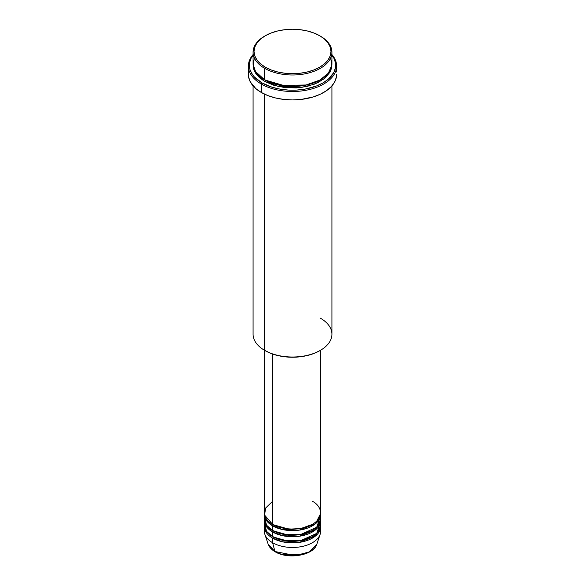 <?xml version="1.0" encoding="UTF-8"?>
<svg xmlns="http://www.w3.org/2000/svg" width="585" height="585" viewBox="0 0 585 585"><rect width="100%" height="100%" fill="white"/><g stroke="black" fill="none" stroke-linecap="round" stroke-linejoin="round"><path stroke-width="0.88" d="M283.038 554.624L301.962 554.624M320.375 528.913A28.16 16.256 180 0 1 320.149 534.295L316.873 544.087L309.333 551.911L295.418 555.604L274.95 551.509A0.936 0.541 120 0 0 275.118 551.75A0.936 0.541 -60 0 1 274.95 551.509A24.826 14.332 0 0 0 299.776 555.077A24.826 14.332 0 0 0 316.873 544.087C313.867 555.421 287.988 559.83 275.118 551.75C271.52 549.666 269.188 547.114 268.127 544.087A24.826 14.332 0 0 0 274.95 551.509L272.588 542.704L274.95 551.509L268.127 544.087L264.851 534.295A28.16 16.256 180 0 1 264.625 528.913M272.588 501.323L265.561 508.087L264.625 515.122L272.588 524.314A28.16 16.256 0 0 0 303.279 527.838A28.16 16.256 0 0 0 320.66 512.818L320.66 350.188M320.66 514.354A28.16 16.256 180 0 0 320.624 513.586L315.373 523.831L299.227 530.142L282.782 529.608L272.588 525.849A0.936 0.541 120 0 0 273.253 524.701L272.924 524.504L273.253 524.701A0.936 0.541 -60 0 1 272.588 525.849L266.87 521.089L264.376 513.586A28.16 16.256 180 0 0 264.34 514.354L264.34 518.953A28.16 16.256 0 0 0 272.588 530.449A28.16 16.256 0 0 0 303.279 533.973A28.16 16.256 0 0 0 320.66 518.953L320.66 514.354A28.16 16.256 180 0 1 303.279 529.374A28.16 16.256 180 0 1 272.588 525.849L272.588 530.449L272.588 525.849A28.16 16.256 180 0 1 264.34 514.354M264.625 516.65L266.46 525.14L272.588 530.449L283.33 534.324L300.697 534.5L316.697 527.26L320.375 516.65M320.66 520.482A28.16 16.256 180 0 0 320.624 519.714L315.373 529.966L299.227 536.269L282.782 535.743L272.588 531.977A0.936 0.541 120 0 0 273.253 530.829L272.924 530.639L273.253 530.829A0.936 0.541 -60 0 1 272.588 531.977L266.87 527.217L264.376 519.714A28.16 16.256 180 0 0 264.34 520.482L264.34 525.081A28.16 16.256 0 0 0 272.588 536.577A28.16 16.256 0 0 0 303.279 540.101A28.16 16.256 0 0 0 320.66 525.081L320.66 520.482A28.16 16.256 180 0 1 303.279 535.502A28.16 16.256 180 0 1 272.588 531.977L272.588 536.577L272.588 531.977A28.16 16.256 180 0 1 264.34 520.482M264.625 522.785L266.46 531.275L272.588 536.577L283.33 540.452L300.697 540.635L316.697 533.396L320.375 522.785M320.149 534.295A28.16 16.256 180 0 1 300.748 546.756A28.16 16.256 180 0 1 272.588 542.704L272.588 538.112A0.936 0.541 120 0 0 273.253 536.957L272.924 536.767L273.253 536.957A0.936 0.541 -60 0 1 272.588 538.112L272.588 542.704A28.16 16.256 0 0 0 303.279 546.229A28.16 16.256 0 0 0 320.66 531.209L320.66 526.617A28.16 16.256 180 0 1 303.279 541.637A28.16 16.256 180 0 1 272.588 538.112A28.16 16.256 180 0 1 264.34 526.617A28.16 16.256 180 0 1 264.376 525.849M254.358 57.981L253.166 65.235L255.433 71.472L264.625 79.823L264.625 68.328L265.29 67.18A38.486 22.215 180 0 1 265.29 35.758A38.486 22.215 180 0 1 319.71 35.758L313.882 32.994L307.227 30.939L300.01 29.674L292.5 29.25L284.99 29.674L277.773 30.939L271.118 32.994L265.29 35.758L260.5 39.122L256.947 42.968L254.76 47.136L254.014 51.465L254.76 55.802L256.947 59.97L260.5 63.809L265.29 67.18L271.118 69.944L277.773 71.992L284.99 73.257L292.5 73.688L300.01 73.257L307.227 71.992L313.882 69.944L319.71 67.18L324.499 63.809L328.053 59.97L330.24 55.802L330.986 51.465L330.24 47.136L328.053 42.968L324.499 39.122L320.375 36.138A39.422 22.756 0 0 0 320.039 35.948A39.422 22.756 180 0 1 320.375 36.138L319.71 35.758A38.486 22.215 180 0 1 319.71 67.18A38.486 22.215 180 0 1 265.29 67.18L264.625 68.328A39.422 22.756 0 0 0 320.375 68.328A39.422 22.756 0 0 0 320.375 36.138L320.375 36.138A39.422 22.756 180 0 1 331.922 52.233A39.422 22.756 180 0 1 307.586 73.264A39.422 22.756 180 0 1 264.625 68.328L264.625 79.823A39.422 22.756 0 0 0 307.586 84.759A39.422 22.756 0 0 0 331.922 63.728L331.922 52.233M320.375 318.16A39.422 22.756 180 0 1 320.375 350.349A39.422 22.756 180 0 1 264.625 350.349L265.29 350.737A38.486 22.215 0 0 0 319.71 350.729L313.882 353.494L307.227 355.548L300.01 356.813L292.5 357.238L284.99 356.813L277.773 355.548L271.118 353.494L264.625 350.349A39.422 22.756 0 0 0 307.586 355.285A39.422 22.756 0 0 0 331.922 334.254L331.922 85.893M261.305 84.035A44.116 25.469 0 0 0 318.328 86.675A44.116 25.469 0 0 0 331.922 54.595A44.116 25.469 180 0 1 336.616 66.032A44.116 25.469 180 0 1 309.385 89.556A44.116 25.469 180 0 1 261.305 84.035L261.305 92.467A44.116 25.469 0 0 0 309.385 97.987A44.116 25.469 0 0 0 336.616 74.456L336.404 76.957L334.715 81.849L331.402 86.463L326.598 90.617L320.485 94.148L313.297 96.92L301.107 99.435L292.5 99.925L283.893 99.435L275.615 97.987L267.988 95.633L261.305 92.467L261.305 84.035A44.116 25.469 180 0 1 248.384 66.032A44.116 25.469 180 0 1 253.078 54.595A44.116 25.469 0 0 0 261.305 84.035L261.97 82.887L261.305 84.035M331.922 55.092A43.173 24.928 180 0 1 316.975 85.798A43.173 24.928 180 0 1 261.97 82.887L272.149 87.245L279.966 89.117L288.266 90.068L296.734 90.068L305.034 89.117L316.485 85.988L323.03 82.887L328.397 79.114L333.816 72.496L335.468 67.706L335.468 62.822L333.816 58.025L331.922 55.092M265.29 80.204A0.936 0.541 -60 0 1 264.625 81.359L256.705 74.8L253.1 64.496L253.839 69.703L256.076 73.973L259.725 77.907L264.625 81.359A0.936 0.541 120 0 0 265.29 80.204L287.242 86.507L304.017 85.695L320.039 80.013L304.017 85.695L287.242 86.507L264.961 80.013M272.588 354.035L272.588 524.314L272.588 354.035M264.625 94.2L264.625 350.349L264.625 94.2M272.588 538.112L282.782 541.871L299.227 542.397L315.373 536.094L320.624 525.849A28.16 16.256 180 0 1 320.66 526.617M264.34 526.617L264.34 531.209A28.16 16.256 0 0 0 272.588 542.704A28.16 16.256 180 0 1 264.851 534.295M283.345 554.697L292.5 555.75L301.655 554.697M265.29 35.758L264.625 36.138A39.422 22.756 0 0 0 264.625 68.328A39.422 22.756 180 0 1 253.078 52.233A39.422 22.756 180 0 1 264.961 35.948M253.078 52.233L253.078 63.728A39.422 22.756 0 0 0 264.625 79.823L280.646 85.439L306.562 84.993L319.417 80.357L328.339 73.213L331.834 65.22L330.642 57.981M253.078 55.092L251.184 58.025L249.532 62.822L249.532 67.706L250.153 70.127L252.61 74.8L254.424 77.015L261.97 82.887A43.173 24.928 180 0 1 253.078 55.092M331.9 64.496L331.732 67.494L330.225 71.867L325.275 77.907L317.509 82.858L307.586 86.287L296.361 87.911L284.807 87.582L273.919 85.337L264.625 81.359L278.789 86.602L301.633 87.399L314.065 84.313L324.244 78.756L330.313 71.692L331.9 64.496M248.384 66.032L248.384 74.456A44.116 25.469 0 0 0 261.305 92.467L255.82 88.606L250.285 81.849L248.596 76.957L248.596 71.962M336.404 71.962L336.616 66.032M253.078 85.893L253.078 334.254A39.422 22.756 0 0 0 264.625 350.349L264.625 350.349M264.34 350.188L264.34 512.818A28.16 16.256 0 0 0 272.588 524.314C277.612 528.138 297.399 532.664 312.412 524.314C326.876 515.648 319.037 504.226 312.412 501.323M273.253 536.957L288.836 541.417L300.741 540.825L312.076 536.767L300.741 540.825L288.836 541.417L273.253 536.957M273.253 530.829L288.836 535.29L300.741 534.697L312.076 530.639L300.741 534.697L288.836 535.29L273.253 530.829M273.253 524.701L288.836 529.162L300.741 528.562L312.076 524.504L300.741 528.562L288.836 529.162L273.253 524.701M320.375 36.138L319.71 35.758M320.375 350.349L319.71 350.729"/></g></svg>
